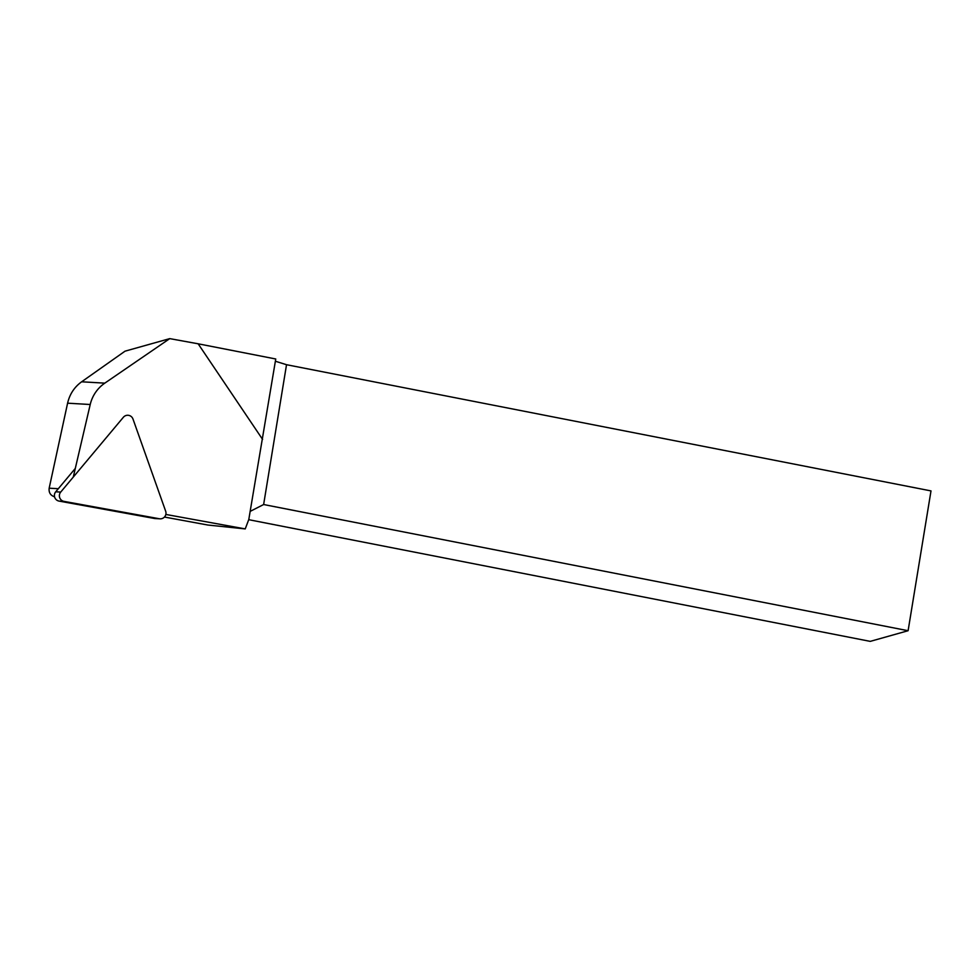 <?xml version="1.0" encoding="UTF-8"?>
<svg xmlns="http://www.w3.org/2000/svg" width="980" height="980" viewBox="0 0 980 980"><rect width="100%" height="100%" fill="white"/><g stroke="black" fill="none" stroke-linecap="round" stroke-linejoin="round"><path stroke-width="1.47" d="M165.841 514.439L245.233 528.906L207.858 525.035L164.456 517.048M262.579 439.395L198.144 343.796L275.748 358.986L248.798 519.486L245.233 528.906M54.549 496.799C50.458 495.439 48.669 492.56 49.172 488.187L67.596 403.184C69.666 394.23 74.345 387.088 81.634 381.796L125.036 351.171L169.748 338.627L198.144 343.796M169.748 338.627L104.799 383.143A35.684 35.292 93.3 0 0 90.221 404.507L73.279 477.076M275.38 361.24L286.528 364.707L931 490.907L908.105 630.716L870.24 641.373L248.724 519.682M908.105 630.716L263.632 504.529L286.528 364.707M250.182 511.376L263.632 504.529M160.022 518.837L155.048 518.543A5.709 5.647 -86.7 0 1 154.375 518.457L159.348 518.751L64.006 501.38A5.709 5.647 -86.7 0 1 60.711 492.083L123.358 417.284A5.709 5.647 -86.7 0 1 132.986 419.036L165.669 511.205A5.709 5.647 93.3 0 1 159.348 518.751M75.289 468.44L55.738 491.788A5.709 5.647 93.3 0 0 59.033 501.086L154.375 518.457M58.31 488.714L49.172 488.187M90.221 404.507L67.596 403.184M104.799 383.143L81.634 381.796M59.033 501.086L64.006 501.38M55.738 491.788L60.711 492.083"/></g></svg>
